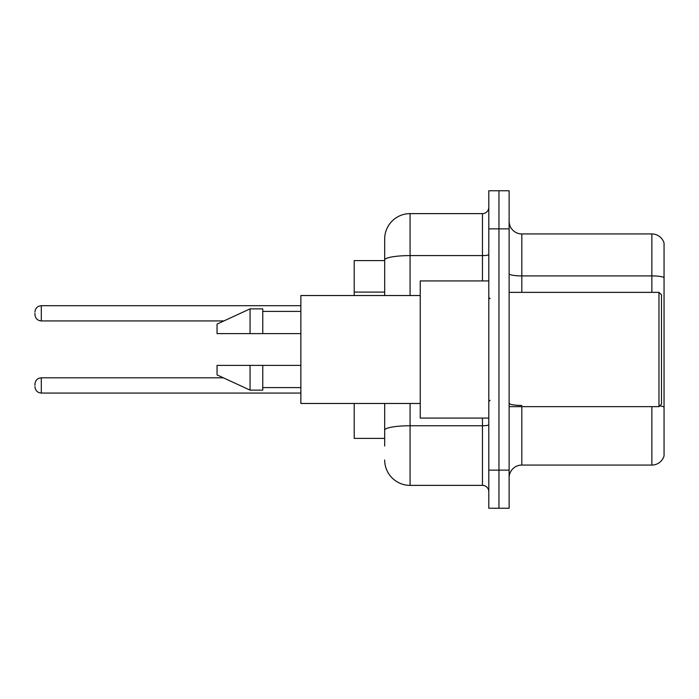 <?xml version="1.0" encoding="UTF-8"?>
<svg xmlns="http://www.w3.org/2000/svg" width="699" height="699" viewBox="0 0 699 699"><rect width="100%" height="100%" fill="white"/><g stroke="black" fill="none" stroke-linecap="round" stroke-linejoin="round"><path stroke-width="1.05" d="M384.677 260.605L354.201 260.605L354.201 295.528M384.677 438.395L354.201 438.395L354.201 403.472M509.125 477.758A12.696 12.696 0 0 1 521.821 465.062L651.861 465.062L651.861 406.643M509.125 508.234L509.125 190.766L498.964 190.766L498.964 508.234L509.125 508.234L488.802 508.234L488.802 470.139L498.964 470.139L498.964 508.234M664.05 243.086A12.696 12.696 0 0 0 651.861 233.938A12.696 12.696 0 0 1 664.05 243.086L664.05 455.914A12.696 12.696 0 0 1 651.861 465.062M664.05 277.503L664.05 277.503A12.696 2.202 180 0 0 651.861 275.913L651.861 233.938L521.821 233.938A12.696 12.696 0 0 1 509.125 221.242A12.696 12.696 0 0 0 521.821 233.938L521.821 292.357M664.05 277.678L664.05 407.028A12.696 2.202 180 0 0 659.699 405.918M384.677 446.014L384.677 403.472M488.802 190.766L498.964 190.766L488.802 190.766L488.802 470.139M498.964 190.766L498.964 470.139L509.125 470.139M410.077 403.472L410.077 485.377L482.459 485.377L482.459 418.072M384.677 239.023L384.677 260.011L384.677 239.023A25.4 25.4 0 0 1 410.077 213.623L482.459 213.623A6.352 6.352 0 0 0 488.802 207.271M384.677 295.528L384.677 260.011A25.4 4.412 180 0 1 410.077 255.598L482.459 255.598L482.459 213.623M488.802 491.729A6.352 6.352 0 0 0 482.459 485.377M410.077 485.377A25.4 25.4 0 0 1 384.677 459.977M34.95 385.437L34.95 384.17L34.95 385.437M34.95 313.309L34.95 314.576L34.95 313.309M658.974 292.357L661.507 294.899L661.507 404.101L658.974 406.643L658.974 292.357L509.125 292.357M488.802 280.928L420.23 280.928L420.23 418.072L488.802 418.072M420.23 295.528L300.867 295.528L300.867 403.472L420.23 403.472M250.067 333.624L217.048 333.624L217.048 324.1L250.067 308.862L250.067 333.624L300.867 333.624M250.067 308.862L262.763 308.862L262.763 333.624M300.867 365.376L262.763 365.376L262.763 390.138L250.067 390.138L250.067 365.376L217.048 365.376L217.048 374.9L250.067 390.138M217.048 365.376L225.454 365.376M262.763 365.376L250.067 365.376M384.677 292.086L354.201 292.086M521.821 406.643L521.821 465.062M651.861 292.357L651.861 275.913L521.821 275.913A12.696 2.202 0 0 1 509.125 273.711M509.125 228.861L488.802 228.861M521.821 405.446A12.696 2.202 -0 0 1 509.125 403.236M488.802 424.66A6.352 1.101 0 0 1 482.459 425.761L410.077 425.761A25.4 4.412 180 0 0 384.677 430.173M410.077 213.623L410.077 295.528M482.459 280.928L482.459 255.598A6.352 1.101 0 0 0 488.802 254.497M34.95 384.17C35.361 380.273 37.475 378.159 41.302 377.818L41.302 393.056L300.867 393.056M300.867 305.69L41.302 305.69L41.302 320.928C37.475 320.588 35.361 318.473 34.95 314.576M509.125 406.643L658.974 406.643M490.078 298.709L488.802 297.433M262.763 311.404L300.867 311.404M262.763 387.596L300.867 387.596M490.078 400.291L488.802 401.567M41.302 377.818L223.383 377.818M41.302 393.056C37.475 392.716 35.361 390.601 34.95 386.704M41.302 320.928L223.933 320.928M41.302 305.69C37.475 306.031 35.361 308.145 34.95 312.042"/></g></svg>
